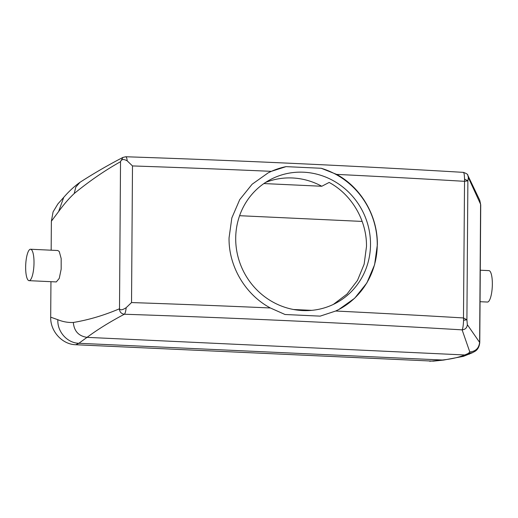 <?xml version="1.0" encoding="UTF-8"?>
<svg xmlns="http://www.w3.org/2000/svg" width="518" height="518" viewBox="0 0 518 518"><rect width="100%" height="100%" fill="white"/><g stroke="black" fill="none" stroke-linecap="round" stroke-linejoin="round"><path stroke-width="0.78" d="M480.27 270.215L488.901 270.616A15.728 4.118 92.7 0 1 490.268 271.633A15.728 4.118 92.7 0 1 492.094 289.251A15.728 4.118 92.7 0 1 487.438 302.046L480.05 301.703M338.655 309.583A76.904 73.388 62.6 0 0 377.253 244.839A76.904 73.388 62.6 0 0 321.192 168.272L286.059 166.634L271.315 171.341L268.117 172.895L252.104 184.246L239.717 199.631L231.837 217.936L229.053 237.879C228.555 266.304 245.338 294.619 270.357 307.97L285.023 314.497L320.156 316.135L335.69 311.02A2097.44 303.127 -179.6 0 1 463.48 317.948L464.555 179.118L467.877 180.821L466.906 319.8L463.571 320.247L463.48 317.948L466.906 319.8L467.34 324.689L479.765 342.586L480.73 204.901L479.785 200.33L480.73 204.895M463.571 320.247C463.332 325.531 462.846 328.736 462.114 329.862L469.807 351.987L468.188 353.496L472.74 352.603L463.448 356.345L443.622 360.075L433.372 361.137L75.77 344.735C62.082 344.451 50.22 331.099 50.699 317.171L50.945 281.682M468.188 353.496L464.775 354.972C458.262 357.582 450.252 359.311 440.747 360.159L429.7 361.247M270.357 307.97A2097.44 303.127 -179.6 0 0 131.533 302.564L132.491 165.935L127.195 160.852C123.679 158.864 121.452 159.155 120.526 161.713L120.383 161.791C104.934 170.428 89.549 181.002 74.229 193.518C68.965 198.459 63.753 204.481 58.605 211.584L63.753 197.332L57.867 203.95L53.076 211.907L51.373 221.212L51.165 250.2M362.16 221.419L239.601 215.702M321.192 168.272L336.642 174.391A2097.44 303.127 0.4 0 1 464.432 181.319L467.877 180.821L468.369 177.609L480.594 204.241L479.629 342.256C479.014 348.141 475.738 351.385 469.807 351.987M467.657 174.98L479.785 200.33M131.533 302.564L126.172 307.686C122.501 310.068 120.273 310.424 119.503 308.76L119.354 308.825C119.632 311.978 121.29 313.785 124.339 314.238C109.907 321.892 97.468 329.597 87.037 337.354L78.872 343.279L75.77 344.735M58.605 211.584L51.373 221.212M119.354 308.825C103.924 315.391 88.578 319.936 73.329 322.468C68.098 322.701 62.937 321.782 57.848 319.716L50.699 317.171M30.562 249.236L57.828 250.511L59.259 251.528L61.176 258.547L61.176 269.153L59.253 278.393L56.3 281.934L29.099 280.665A15.728 4.118 92.7 0 1 27.732 279.649A15.728 4.118 92.7 0 1 25.906 262.03A15.728 4.118 92.7 0 1 30.562 249.236A15.728 4.118 92.7 0 1 31.928 250.252A15.728 4.118 92.7 0 1 33.754 267.877A15.728 4.118 92.7 0 1 29.099 280.665M293.544 309.505L311.719 310.353M333.346 304.416L347.015 294.075L357.511 280.368L364.141 264.186L366.485 246.613C366.938 220.662 351.871 194.632 329.15 182.446L321.782 186.26A69.917 66.718 62.6 0 0 265.527 182.459M263.889 183.56L321.782 186.26M269.082 180.309L267.845 181.028M126.172 307.686C125.79 311.299 125.181 313.487 124.339 314.238A2086.957 301.612 0.4 0 1 462.114 329.862C465.268 329.545 467.009 327.816 467.34 324.689M467.806 175.252L468.369 177.609M464.555 179.118C464.387 174.268 463.94 172.054 463.215 172.481M120.383 161.791L122.954 157.414C108.391 164.931 94.082 173.226 80.012 182.291L80.012 182.291C74.359 186.325 68.933 191.343 63.727 197.364M127.195 160.852C126.884 157.841 126.295 156.507 125.44 156.857M467.832 175.298C468.019 174.469 466.556 173.491 463.442 172.371C353.444 165.818 240.883 160.612 125.751 156.753L122.941 157.42M235.703 238.241A69.917 66.718 62.6 0 0 335.263 303.464A69.917 66.718 62.6 0 0 370.512 244.528A69.917 66.718 62.6 0 0 270.959 179.299A69.917 66.718 62.6 0 0 235.703 238.241M335.69 311.02L338.85 309.479L354.675 298.226L366.873 282.945L374.605 264.711L377.344 244.794C377.829 216.382 361.435 187.866 336.642 174.391M286.059 166.634A76.904 73.388 62.6 0 0 267.923 172.999M73.329 322.468C74.087 331.144 78.658 336.104 87.037 337.354L464.775 354.972L469.418 354.118M57.848 319.716C57.187 331.734 67.275 343.039 78.872 343.279L443.622 360.075M120.526 161.713L119.503 308.76M74.229 193.518L75.783 187.134L80.012 182.291M132.491 165.935A2097.44 303.127 0.4 0 1 271.315 171.341M479.765 342.586C478.846 350.913 473.892 351.586 472.656 352.641"/></g></svg>
